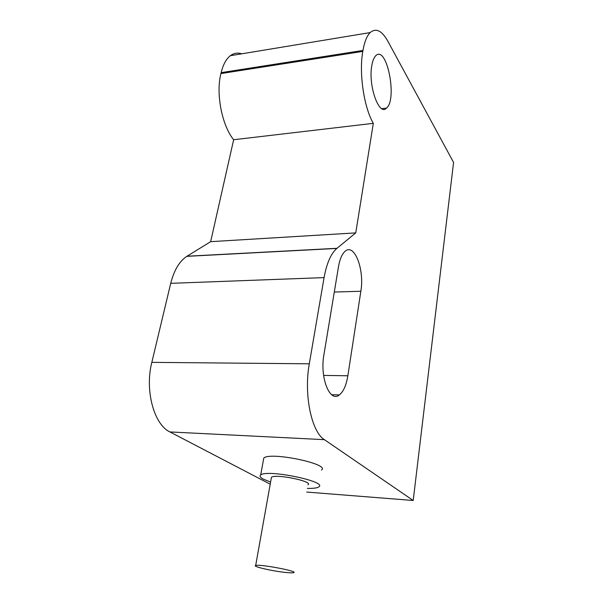 <?xml version="1.0" encoding="UTF-8"?>
<svg xmlns="http://www.w3.org/2000/svg" width="603" height="603" viewBox="0 0 603 603"><rect width="100%" height="100%" fill="white"/><g stroke="black" fill="none" stroke-linecap="round" stroke-linejoin="round"><path stroke-width="0.9" d="M362.795 51.421C358.8 73.061 364.031 107.681 373.317 123.336L355.755 232.894L336.828 248.436C330.934 253.592 326.675 263.315 324.067 277.606L309.301 363.805C303.671 394.415 311.495 431.936 324.391 439.662L169.918 431.936C153.991 424.618 144.652 390.307 151.82 362.358L170.724 283.335C174.071 270.189 179.438 261.189 186.824 256.343L210.651 241.667L233.647 139.738C222.017 125.575 215.701 93.812 220.909 73.566L362.795 51.421L362.961 50.441C364.483 41.848 366.888 35.894 370.159 32.585C375.971 27.655 381.887 30.58 387.925 41.351L453.577 162.441L413.206 500.482L306.769 492.071M220.909 73.566L221.128 72.646C223.118 64.611 226.193 58.958 230.361 55.702C233.866 53.087 237.65 52.461 241.69 53.825M371.802 65.539C372.609 60.813 373.92 57.556 375.722 55.755C386.734 44.381 397.648 99.435 386.508 108.08C379.159 116.62 367.988 85.626 371.802 65.539M347.848 375.775C346.295 385.249 343.461 391.633 339.338 394.92C329.931 403.068 319.665 377.682 323.901 354.828L338.524 266.488C339.836 259.049 342.022 253.991 345.089 251.308C354.466 242.662 364.657 269.835 360.85 291.257L347.848 375.775L323.6 375.405M324.391 439.662L413.206 500.482M169.918 431.936L270.212 484.194M321.474 470.046C330.783 464.137 270.054 451.428 263.782 458.069L263.405 460.112M373.317 123.336L233.647 139.738M210.651 241.667L355.755 232.894M307.372 488.385C313.372 488.52 317.178 488.023 318.799 486.885C328.077 481.586 266.873 468.976 260.677 474.998C259.305 476.091 260.225 477.493 263.443 479.204L270.589 482.061M271.229 478.496L271.433 477.327C275.337 473.536 313.733 481.428 307.96 484.797M283.244 572.179C269.971 570.596 252.212 566.345 255.672 565.508C259.305 563.843 299.246 571.388 293.616 572.662C292.274 573.016 288.822 572.858 283.244 572.179M362.961 50.441L221.128 72.646M324.067 277.606L170.724 283.335M151.82 362.358L309.301 363.805M187.02 256.222L336.987 248.3M334.296 292.04L360.85 291.257M370.159 32.585L230.361 55.702M186.824 256.343L336.828 248.436M339.338 394.92L331.635 394.716M386.508 108.08L381.835 108.661M260.677 474.998L263.782 458.069M255.672 565.508L271.433 477.327"/></g></svg>
